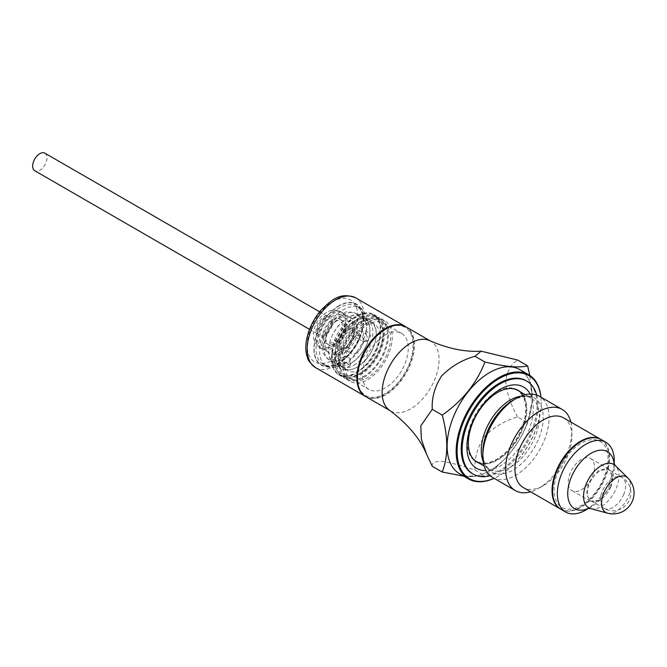 <?xml version="1.0" encoding="UTF-8"?>
<svg xmlns="http://www.w3.org/2000/svg" width="667" height="667" viewBox="0 0 667 667"><rect width="100%" height="100%" fill="white"/><g stroke="black" fill="none" stroke-linecap="round" stroke-linejoin="round"><path stroke-width="0.5" stroke-dasharray="3.33 2.5" d="M463.657 476.113L484.917 475.854C505.136 461.747 519.368 444.047 527.614 422.745L532.116 401.342L529.84 375.463M489.661 372.57A60.138 34.717 -60 0 1 526.488 424.962A60.138 34.717 -60 0 1 452.835 467.484A60.138 34.717 -60 0 1 489.661 372.57M432.258 466.283C431.582 462.931 434.717 461.272 441.662 461.297C451 462.723 462.098 465.658 474.946 470.102L484.917 475.854M474.946 470.102C474.27 458.654 477.414 447.499 484.359 436.643C493.697 427.222 504.786 420.669 517.634 416.992L527.614 422.745M429.656 340.612A40.253 23.237 -60 0 1 430.732 341.171A40.253 23.237 -60 0 1 430.732 387.644A40.253 23.237 -60 0 1 390.478 410.88A40.253 23.237 -60 0 1 389.461 410.23M517.634 416.992C510.889 404.994 506.912 393.205 505.694 381.624C506.895 371.469 510.88 364.282 517.634 360.063M492.529 477.43A46.857 27.055 120 0 0 515.958 475.112A46.857 27.055 120 0 0 546.565 433.817A46.857 27.055 120 0 0 539.386 396.273M570.869 422.078A46.857 27.055 -60 0 1 571.877 430.882A46.857 27.055 -60 0 1 538.744 488.269A46.857 27.055 -60 0 1 530.615 491.796M405.736 326.747A40.253 23.237 -60 0 1 409.129 365.641A40.253 23.237 -60 0 1 365.491 396.456M385.301 329.29A39.353 22.72 -60 0 1 409.405 363.573A39.353 22.72 -60 0 1 361.206 391.404A39.353 22.72 -60 0 1 385.301 329.29M332.491 347.907A20.794 12.006 -60 0 1 322.094 348.941A20.794 12.006 -60 0 1 322.094 324.929A20.794 12.006 -60 0 1 342.888 312.923A20.794 12.006 -60 0 1 346.081 329.581A20.794 12.006 -60 0 1 332.491 347.907M324.429 334.551A10.138 5.853 -60 0 1 319.36 335.059A10.138 5.853 -60 0 1 317.959 326.455A10.138 5.853 -60 0 1 325.171 317.617A10.138 5.853 -60 0 1 329.498 317.492A10.138 5.853 -60 0 1 331.057 325.621A10.138 5.853 -60 0 1 324.429 334.551M540.962 397.182A60.147 34.726 -60 0 1 541.204 402.318A60.147 34.726 -60 0 1 498.674 475.988A60.147 34.726 -60 0 1 494.105 478.339M540.895 397.14A59.48 34.342 -60 0 1 541.204 402.868A59.48 34.342 -60 0 1 499.149 475.713A59.48 34.342 -60 0 1 494.039 478.306M519.735 369.576A60.147 34.726 -60 0 1 519.735 439.036A60.147 34.726 -60 0 1 459.588 473.762M600.9 439.42A40.253 23.237 -60 0 1 600.625 485.734A40.253 23.237 -60 0 1 560.655 509.129M608.012 458.871A38.127 22.011 120 0 0 581.049 443.305A38.127 22.011 120 0 0 554.094 489.995A38.127 22.011 120 0 0 581.049 505.561A38.127 22.011 120 0 0 608.012 458.871M44.889 153.177A10.138 5.853 -60 0 1 44.889 164.882A10.138 5.853 -60 0 1 34.751 170.735M525.98 380.674A53.668 30.982 -60 0 1 525.98 442.638A53.668 30.982 -60 0 1 472.311 473.62M478.064 462.489A41.371 23.887 120 0 0 483.191 463.373A41.371 23.887 120 0 0 496.49 459.388A41.371 23.887 120 0 0 522.544 395.214A41.371 23.887 120 0 0 519.209 391.221M517.709 390.112A41.371 23.887 120 0 0 517.175 389.786A41.371 23.887 120 0 0 496.49 391.837A41.371 23.887 120 0 0 469.468 428.289A41.371 23.887 120 0 0 475.804 461.439A41.371 23.887 120 0 0 476.355 461.739M520.285 391.846A41.371 23.887 -60 0 1 518.251 438.177A41.371 23.887 -60 0 1 479.139 463.106M536.71 395.047A53.668 30.982 -60 0 1 526.93 443.188A53.668 30.982 -60 0 1 490.128 475.729M530.173 394.089A46.957 27.114 -60 0 1 523.578 441.254A46.957 27.114 -60 0 1 486.026 470.543M563.548 417.85A40.253 23.237 -60 0 1 571.877 436.276A40.253 23.237 -60 0 1 543.422 485.568A40.253 23.237 -60 0 1 523.295 487.56M560.93 509.288A40.253 23.237 120 0 0 601.175 486.051A40.253 23.237 120 0 0 601.175 439.578M585.793 510.038A40.253 23.237 120 0 0 614.257 460.739M332.491 342.246A13.865 8.004 -60 0 1 325.563 342.938A13.865 8.004 -60 0 1 325.563 326.93A13.865 8.004 -60 0 1 339.428 318.926A13.865 8.004 -60 0 1 341.554 330.032A13.865 8.004 -60 0 1 332.491 342.246M345.456 327.097A13.865 8.004 120 0 0 342.588 320.752A13.865 8.004 120 0 0 328.723 328.756A13.865 8.004 120 0 0 328.723 344.764A13.865 8.004 120 0 0 335.659 344.072A13.865 8.004 120 0 0 345.456 327.097M345.456 323.445A18.334 10.589 120 0 0 326.013 321.711A18.334 10.589 120 0 0 326.013 347.64A18.334 10.589 120 0 0 345.456 323.445M346.348 362.498A33.542 19.368 -60 0 1 340.145 366.083A33.542 19.368 -60 0 1 329.957 367.492A33.542 19.368 -60 0 1 326.48 366.183A33.542 19.368 -60 0 1 326.471 327.455A33.542 19.368 -60 0 1 360.013 308.087A33.542 19.368 -60 0 1 362.89 310.447A33.542 19.368 -60 0 1 366.158 330.99C363.307 332.308 362.514 334.976 363.782 338.986A33.542 19.368 -60 0 1 346.348 362.498L350.283 365.458L345.756 368.442L340.145 366.083C339.92 363.865 341.988 362.665 346.348 362.498M350.283 359.805C349.983 358.012 348.491 357.053 345.814 356.945C342.013 357.295 340.095 358.404 340.045 360.272L344.939 362.89L348.783 363.265L350.283 359.805A26.83 15.491 120 0 0 363.949 341.371L362.923 341.637L359.146 338.961A26.83 15.491 -60 0 1 345.814 356.945A6.712 3.235 52.9 0 1 340.445 349.725L335.976 352.301A20.794 12.006 120 0 1 327.814 352.243L329.531 353.227A20.794 12.006 120 0 0 337.694 353.293A20.794 12.006 120 0 0 353.043 335.326A20.794 12.006 120 0 0 350.325 317.209A20.794 12.006 120 0 0 339.928 318.242A20.794 12.006 120 0 0 326.338 336.568A20.794 12.006 120 0 0 329.531 353.227C340.929 357.579 345.214 352.343 350.1 347.941C355.669 341.429 357.946 334.442 356.945 326.98C356.837 326.68 356.645 321.636 350.325 317.209L348.608 316.225A20.794 12.006 120 0 0 327.814 328.231A20.794 12.006 120 0 0 327.814 352.243M340.145 366.083L340.045 360.272A6.712 4.419 68.2 0 1 335.976 352.301M346.348 356.962L345.814 356.945M340.445 349.725A20.794 12.006 120 0 0 350.784 335.784A6.712 1.301 -158 0 1 359.146 338.961C358.262 335.368 359.004 332.883 361.364 331.516A6.712 2.843 10.7 0 0 352.493 330.015L350.784 335.784M352.493 330.015A20.794 12.006 120 0 0 348.608 316.225M385.301 387.894A32.425 18.718 -60 0 1 369.093 389.503A32.425 18.718 -60 0 1 369.093 352.059A32.425 18.718 -60 0 1 401.517 333.342A32.425 18.718 -60 0 1 404.502 364.816A32.425 18.718 -60 0 1 385.301 387.894M350.9 363.465A26.83 15.491 -60 0 1 337.485 364.791A26.83 15.491 -60 0 1 333.367 343.288A26.83 15.491 -60 0 1 350.9 319.643A26.83 15.491 -60 0 1 364.315 318.317A26.83 15.491 -60 0 1 368.426 339.82A26.83 15.491 -60 0 1 350.9 363.465M353.935 365.216A26.83 15.491 120 0 0 371.469 341.571A26.83 15.491 120 0 0 367.35 320.068A26.83 15.491 120 0 0 340.52 335.568A26.83 15.491 120 0 0 340.52 366.55A26.83 15.491 120 0 0 353.935 365.216M366.341 330.965L366.158 330.99A33.542 19.368 -60 0 1 363.782 338.986L367.359 341.196L370.852 335.684L366.341 330.965L361.364 331.516C363.215 331.107 364.757 332.099 365.991 334.509A26.83 15.491 120 0 0 361.03 316.416A26.83 15.491 120 0 0 334.192 331.916A26.83 15.491 120 0 0 334.192 362.898A26.83 15.491 120 0 0 344.939 362.89M338.252 356.161A26.83 15.491 -60 0 1 357.22 323.295A26.83 15.491 -60 0 1 370.635 321.969A26.83 15.491 -60 0 1 374.754 343.472A26.83 15.491 -60 0 1 357.22 367.117A26.83 15.491 -60 0 1 343.805 368.442A26.83 15.491 -60 0 1 338.252 356.161M341.979 358.312A26.83 15.491 120 0 0 347.54 370.602A26.83 15.491 120 0 0 374.37 355.111A26.83 15.491 120 0 0 374.37 324.12A26.83 15.491 120 0 0 353.693 331.316A26.83 15.491 120 0 0 341.979 358.312M334.709 360.138A34.209 19.752 -60 0 1 349.641 325.713A34.209 19.752 -60 0 1 376.005 316.55A34.209 19.752 -60 0 1 383.091 332.208A34.209 19.752 -60 0 1 358.896 374.112A34.209 19.752 -60 0 1 341.796 375.804A34.209 19.752 -60 0 1 334.709 360.138M383.091 334.584A31.307 18.076 120 0 0 360.955 321.802A31.307 18.076 120 0 0 338.819 360.138A31.307 18.076 120 0 0 360.955 372.92A31.307 18.076 120 0 0 383.091 334.584L383.091 332.208M338.819 305.828A35.218 20.335 120 0 0 315.007 339.903A35.218 20.335 120 0 0 324.862 366.458A35.218 20.335 120 0 0 360.38 336.518A35.218 20.335 120 0 0 359.446 306.562A35.218 20.335 120 0 0 338.819 305.828M332.016 358.588A34.209 19.752 -60 0 1 346.957 324.162A34.209 19.752 -60 0 1 373.32 314.991A34.209 19.752 -60 0 1 373.32 354.502A34.209 19.752 -60 0 1 339.103 374.254A34.209 19.752 -60 0 1 332.016 358.588M365.991 334.509C368.176 337.51 367.492 339.803 363.949 341.371M376.863 348.282A34.884 20.143 -60 0 1 338.769 374.829A34.884 20.143 -60 0 1 338.769 334.551A34.884 20.143 -60 0 1 373.653 314.415A34.884 20.143 -60 0 1 376.863 348.282M380.657 350.467A34.884 20.143 -60 0 1 342.563 377.022A34.884 20.143 -60 0 1 342.563 336.743A34.884 20.143 -60 0 1 377.447 316.608A34.884 20.143 -60 0 1 380.657 350.467M379.865 350.333A33.542 19.368 -60 0 1 343.238 375.863A33.542 19.368 -60 0 1 343.238 337.135A33.542 19.368 -60 0 1 376.78 317.767A33.542 19.368 -60 0 1 379.865 350.333M383.658 352.518A33.542 19.368 -60 0 1 347.032 378.056A33.542 19.368 -60 0 1 347.032 339.32A33.542 19.368 -60 0 1 380.574 319.96A33.542 19.368 -60 0 1 383.658 352.518M384.45 352.66A34.884 20.143 -60 0 1 346.356 379.215A34.884 20.143 -60 0 1 346.356 338.936A34.884 20.143 -60 0 1 381.241 318.793A34.884 20.143 -60 0 1 384.45 352.66M388.244 354.852A34.884 20.143 -60 0 1 350.158 381.407A34.884 20.143 -60 0 1 350.158 341.129A34.884 20.143 -60 0 1 385.034 320.985A34.884 20.143 -60 0 1 388.244 354.852M386.793 354.594A32.425 18.718 -60 0 1 351.384 379.273A32.425 18.718 -60 0 1 351.384 341.837A32.425 18.718 -60 0 1 383.808 323.12A32.425 18.718 -60 0 1 386.793 354.594M346.248 330.59A10.138 5.853 120 0 0 339.628 339.528A10.138 5.853 120 0 0 341.179 347.657A10.138 5.853 120 0 0 351.317 341.796A10.138 5.853 120 0 0 351.317 330.09A10.138 5.853 120 0 0 346.99 330.215A10.138 5.853 120 0 0 346.248 330.59M356.795 335.868A10.138 5.853 -60 0 1 361.122 335.751A10.138 5.853 -60 0 1 361.122 347.457A10.138 5.853 -60 0 1 350.984 353.31A10.138 5.853 -60 0 1 349.583 344.714A10.138 5.853 -60 0 1 356.795 335.868M581.366 459.463A18.559 10.714 120 0 0 570.385 472.67A18.559 10.714 120 0 0 572.086 490.687A18.559 10.714 120 0 0 590.645 479.973A18.559 10.714 120 0 0 590.645 458.546A18.559 10.714 120 0 0 581.366 459.463M610.538 487.06L612.673 477.539L608.829 469.043L598.199 470.827L588.561 483.166L586.501 494.214L590.27 501.184L599.55 500.267L610.538 487.06M610.613 487.26A17.892 10.33 120 0 0 612.673 478.089A17.892 10.33 120 0 0 608.971 469.893A17.892 10.33 120 0 0 589.436 483.517A17.892 10.33 120 0 0 591.079 500.884A17.892 10.33 120 0 0 600.025 499.992A17.892 10.33 120 0 0 610.613 487.26M470.819 455.353A41.146 23.754 -60 0 1 497.248 392.454A41.146 23.754 -60 0 1 509.413 388.511M522.544 395.214L517.825 390.42A41.146 23.754 -60 0 1 517.825 437.927A41.146 23.754 -60 0 1 476.68 461.681L483.191 463.373M520.735 396.231A41.146 23.754 -60 0 1 530.915 397.982A41.146 23.754 -60 0 1 530.915 445.489A41.146 23.754 -60 0 1 489.77 469.243A41.146 23.754 -60 0 1 483.166 461.297M525.321 394.747L530.915 397.982C529.698 395.865 524.812 396.081 516.258 398.633L513.031 400.283A42.713 24.662 -60 0 1 543.23 417.725A42.713 24.662 -60 0 1 513.031 470.035A42.713 24.662 -60 0 1 482.825 452.601C483.533 466.341 488.486 468.451 489.77 469.243L484.175 466.008M590.754 508.613A25.029 14.449 120 0 0 613.765 493.322A25.029 14.449 120 0 0 615.499 465.749M607.495 513.173A20.56 11.873 120 0 0 628.281 496.832A20.56 11.873 120 0 0 627.822 477.964M330.757 346.907A20.794 12.006 -60 0 1 320.36 347.932A20.794 12.006 -60 0 1 320.36 323.92A20.794 12.006 -60 0 1 341.154 311.914A20.794 12.006 -60 0 1 344.339 328.581A20.794 12.006 -60 0 1 330.757 346.907M324.429 335.951A11.848 6.845 -60 0 1 317.175 325.629A11.848 6.845 -60 0 1 331.691 317.25A11.848 6.845 -60 0 1 324.429 335.951M357.795 316.325A35.776 20.66 120 0 0 319.843 312.931A35.776 20.66 120 0 0 319.843 363.532A35.776 20.66 120 0 0 357.795 316.325M315.533 367.617A40.253 23.237 120 0 0 359.48 336.977A40.253 23.237 120 0 0 364.115 316.325A40.253 23.237 120 0 0 355.778 297.899M365.816 396.64A40.253 23.237 120 0 0 406.061 373.403A40.253 23.237 120 0 0 406.061 326.93M588.552 508.296A32.908 19.001 120 0 0 590.987 507.037A32.908 19.001 120 0 0 614.257 466.733A32.908 19.001 120 0 0 614.132 463.999M346.248 329.198A11.848 6.845 120 0 0 338.994 347.899A11.848 6.845 120 0 0 353.51 339.52A11.848 6.845 120 0 0 346.248 329.198M340.045 360.272A26.83 15.491 -60 0 1 329.515 360.197A26.83 15.491 -60 0 1 329.515 329.206A26.83 15.491 -60 0 1 356.345 313.715A26.83 15.491 -60 0 1 361.364 331.516M336.668 364.074A33.542 19.368 120 0 0 363.482 321.436A33.542 19.368 120 0 0 356.537 306.078A33.542 19.368 120 0 0 322.995 325.446A33.542 19.368 120 0 0 322.995 364.174A33.542 19.368 120 0 0 336.668 364.074M363.482 320.343A34.884 20.143 120 0 0 326.488 317.033A34.884 20.143 120 0 0 326.488 366.366A34.884 20.143 120 0 0 363.482 320.343M623.578 494.747A17.892 10.33 120 0 0 621.936 477.38A17.892 10.33 120 0 0 602.401 490.995A17.892 10.33 120 0 0 604.044 508.362A17.892 10.33 120 0 0 623.578 494.747M342.888 312.923L341.154 311.914C334.159 308.654 329.69 311.005 329.381 311.072C322.419 313.932 317.509 319.401 314.649 327.472C313.282 333.909 310.897 340.237 320.36 347.932L322.094 348.941M541.204 402.868L541.204 402.318M499.149 475.713L498.674 475.988M309.505 329.365L319.36 335.059M319.643 311.806L329.498 317.492M430.732 341.171L430.19 340.862M390.478 410.88L389.945 410.572M475.804 461.439L476.88 462.056M517.175 389.786L518.251 390.412M571.877 436.276L571.877 430.882M543.422 485.568L538.744 488.269M613.915 463.565L614.257 466.733L614.257 464.215M588.069 508.329L590.987 507.037L588.803 508.296M325.563 342.938L328.723 344.764L332.041 344.531C334.701 344.847 344.447 333.975 344.147 325.271C343.538 321.644 343.021 320.143 342.588 320.752L339.428 318.926M350.283 365.458L350.283 360.13M334.192 362.898L329.515 360.197C324.562 355.661 322.328 352.668 322.803 351.226L322.028 343.83L323.27 336.627L330.957 322.169L338.236 315.541L345.373 312.348C346.423 311.247 350.075 311.706 356.345 313.715L361.03 316.416M337.485 364.791L340.52 366.55M364.315 318.317L367.35 320.068M360.013 308.087L356.537 306.078C360.739 308.529 362.923 313.465 363.09 320.885C364.399 344.005 335.218 373.762 322.995 364.174L326.48 366.183M343.805 368.442L347.54 370.602M370.635 321.969L374.37 324.12M360.955 372.92L358.896 374.112M339.103 374.254L341.796 375.804M373.32 314.991L376.005 316.55M356.92 367.392C342.438 374.212 337.727 366.483 335.918 361.514L334.876 354.177C335.759 340.754 342.204 329.74 354.21 321.135C361.864 316.908 368.109 317.434 372.953 322.72C375.263 325.746 376.371 329.606 376.28 334.317C375.429 347.724 368.976 358.746 356.92 367.392M350.6 363.748C336.11 370.56 331.407 362.831 329.59 357.862L328.548 350.525C329.44 337.102 335.885 326.088 347.891 317.484C355.536 313.257 361.781 313.782 366.633 319.068C368.934 322.094 370.043 325.955 369.96 330.665C369.101 344.072 362.648 355.094 350.6 363.748M338.769 374.829L342.563 377.022M373.653 314.415L377.447 316.608M343.238 375.863L347.032 378.056M376.78 317.767L380.574 319.96M346.356 379.215L350.158 381.407M381.241 318.793L385.034 320.985M351.384 379.273L369.093 389.503M383.808 323.12L401.517 333.342M362.89 310.447L359.446 306.562M329.957 367.492L324.862 366.458M341.179 347.657L350.984 353.31M351.317 330.09L361.122 335.751M367.359 341.196L362.923 341.637M608.829 469.043L590.645 458.546M590.27 501.184L572.086 490.687M612.673 478.089L612.673 477.539M600.025 499.992L599.55 500.267M591.079 500.884L604.044 508.362A17.892 17.892 0 0 0 629.448 499.891A17.892 17.892 0 0 0 621.936 477.38L608.971 469.893"/><path stroke-width="1" d="M529.84 375.463L527.614 365.824C519.518 368.059 505.286 366.783 484.917 362.006C476.822 383.116 462.598 400.825 442.229 415.116C448.291 437.494 448.291 456.47 442.229 472.044L463.657 476.113M426.63 454.352C420.135 438.669 407.745 423.97 389.461 410.23A40.253 23.237 -60 0 1 384.601 377.68A40.253 23.237 -60 0 1 410.605 343.163A40.253 23.237 -60 0 1 429.656 340.612C448.057 348.658 465.224 352.184 481.174 351.175L474.946 356.253C462.131 359.913 451.034 366.466 441.654 375.913C434.726 386.727 431.591 397.874 432.258 409.355L420.819 425.846L421.394 439.42L426.63 454.352L432.258 466.283L442.229 472.044M527.614 365.824L517.634 360.063L481.174 351.175M562.173 409.43L539.386 396.273A46.857 27.055 120 0 0 515.958 398.591L515.958 398.591A46.857 27.055 120 0 0 482.825 455.978A46.857 27.055 120 0 0 492.529 477.43L515.316 490.587A46.857 27.055 -60 0 1 508.137 453.043A46.857 27.055 -60 0 1 538.744 411.747A46.857 27.055 -60 0 1 562.173 409.43A46.857 27.055 -60 0 1 570.869 422.078M530.615 491.796A46.857 27.055 -60 0 1 515.316 490.587M365.491 396.456A40.253 23.237 -60 0 1 365.183 396.281A40.253 23.237 -60 0 1 365.183 349.8A40.253 23.237 -60 0 1 405.428 326.563A40.253 23.237 -60 0 1 405.736 326.747M474.946 356.253L484.917 362.006M494.105 478.339A60.147 34.726 -60 0 1 468.601 478.964A60.147 34.726 -60 0 1 459.38 430.765A60.147 34.726 -60 0 1 498.674 377.764A60.147 34.726 -60 0 1 528.748 374.779A60.147 34.726 -60 0 1 540.962 397.182M494.039 478.306A59.48 34.342 -60 0 1 457.17 448.432A59.48 34.342 -60 0 1 499.149 378.581A59.48 34.342 -60 0 1 540.895 397.14M468.601 478.964L459.588 473.762A60.147 34.726 -60 0 1 450.367 425.563A60.147 34.726 -60 0 1 489.661 372.553A60.147 34.726 -60 0 1 519.735 369.576L528.748 374.779M432.258 409.355L442.229 415.116M560.655 509.129A40.253 23.237 -60 0 1 560.38 508.971A40.253 23.237 -60 0 1 554.21 476.722A40.253 23.237 -60 0 1 580.507 441.254A40.253 23.237 -60 0 1 600.625 439.261A40.253 23.237 -60 0 1 600.9 439.42M309.505 329.365L34.751 170.735A10.138 5.853 -60 0 1 33.35 162.139A10.138 5.853 -60 0 1 40.562 153.293A10.138 5.853 -60 0 1 44.889 153.177L319.643 311.806M490.128 475.729A53.668 30.982 -60 0 1 473.262 474.17L472.311 473.62A53.668 30.982 -60 0 1 464.09 430.624A53.668 30.982 -60 0 1 499.149 383.325A53.668 30.982 -60 0 1 525.98 380.674L526.93 381.216A53.668 30.982 -60 0 1 536.71 395.047M519.209 391.221A41.371 23.887 120 0 0 517.709 390.112M479.139 463.106A41.371 23.887 -60 0 1 476.88 462.056A41.371 23.887 -60 0 1 470.543 428.914A41.371 23.887 -60 0 1 497.565 392.454A41.371 23.887 -60 0 1 518.251 390.412A41.371 23.887 -60 0 1 520.285 391.846M476.355 461.739A41.371 23.887 120 0 0 478.064 462.489M473.262 474.17A53.668 30.982 -60 0 1 465.041 431.165A53.668 30.982 -60 0 1 500.1 383.875A53.668 30.982 -60 0 1 526.93 381.216M486.026 470.543A46.957 27.114 -60 0 1 467.684 438.086A46.957 27.114 -60 0 1 500.1 389.353A46.957 27.114 -60 0 1 530.173 394.089M560.38 508.971L523.295 487.56A40.253 23.237 -60 0 1 517.125 455.311A40.253 23.237 -60 0 1 543.422 419.843A40.253 23.237 -60 0 1 563.548 417.85L600.625 439.261M614.257 464.215L614.257 460.739A40.253 23.237 120 0 0 605.919 442.313L601.175 439.578A40.253 23.237 120 0 0 557.228 470.218A40.253 23.237 120 0 0 560.93 509.288L565.674 512.031A40.253 23.237 120 0 0 585.793 510.038L588.803 508.296M605.919 442.313A40.253 23.237 120 0 0 561.973 472.953A40.253 23.237 120 0 0 565.674 512.031M509.413 388.511A41.146 23.754 -60 0 1 517.825 390.42L525.321 394.747M484.175 466.008L476.68 461.681A41.146 23.754 -60 0 1 470.819 455.353M483.166 461.297A41.146 23.754 -60 0 1 510.347 400.017A41.146 23.754 -60 0 1 520.735 396.231M482.825 455.978L482.825 452.601A42.713 24.662 -60 0 1 513.031 400.283L515.958 398.591M627.822 477.964L615.499 465.749A25.029 14.449 120 0 0 586.435 483.467A25.029 14.449 120 0 0 590.754 508.613L607.495 513.173A21.019 21.019 0 0 0 627.822 477.964A20.56 11.873 120 0 0 603.943 492.521A20.56 11.873 120 0 0 607.495 513.173M315.533 367.617C310.155 363.04 307.537 359.821 307.662 357.962C302.91 347.065 307.32 326.255 320.919 310.288C331.566 299.883 340.245 291.637 355.778 297.899A40.253 23.237 120 0 0 315.533 321.135A40.253 23.237 120 0 0 315.533 367.617L365.183 396.281M385.935 328.923A40.253 23.237 120 0 0 359.646 364.39A40.253 23.237 120 0 0 365.816 396.64C360.097 393.113 357.237 386.727 357.22 377.489C357.404 368.601 360.122 359.496 365.374 350.167C370.944 340.637 377.647 333.542 385.493 328.881C393.38 324.437 400.242 323.787 406.061 326.93A40.253 23.237 120 0 0 385.935 328.923M614.132 463.999A32.908 19.001 120 0 0 596.448 450.9A32.908 19.001 120 0 0 571.511 476.722A32.908 19.001 120 0 0 588.552 508.296M355.778 297.899L405.428 326.563M430.19 340.862L406.061 326.93M389.945 410.572L365.816 396.64M588.069 508.329L590.754 508.613M613.915 463.565L615.499 465.749"/></g></svg>

